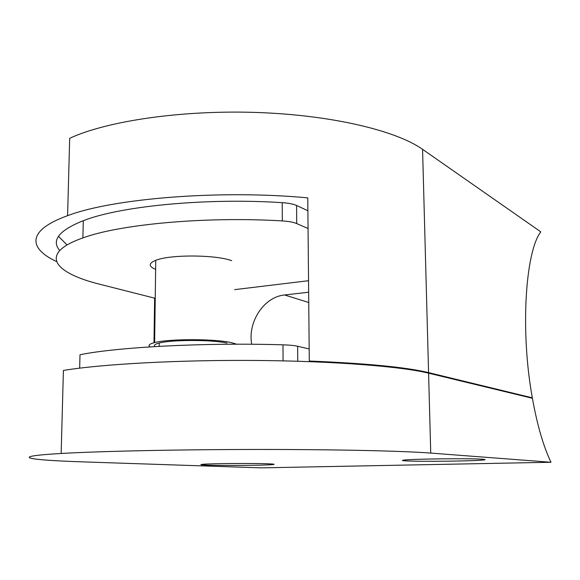 <?xml version="1.0" encoding="UTF-8"?>
<svg xmlns="http://www.w3.org/2000/svg" width="580" height="580" viewBox="0 0 580 580"><rect width="100%" height="100%" fill="white"/><g stroke="black" fill="none" stroke-linecap="round" stroke-linejoin="round"><path stroke-width="0.87" d="M530.874 397.909L532.324 397.837C520.202 331.224 525.299 252.14 540.77 231.833L422.566 149.335C396.474 130.768 332.304 115.115 257.114 112.484C181.96 109.845 107.053 120.981 69.687 138.286L67.592 215.68C112.614 198.425 220.182 189.595 307.77 197.874L309.285 361.021C366.654 363.377 406.421 367.242 428.576 372.621L422.566 149.335M59.733 250.509C51.062 240.41 58.921 230.47 83.302 220.683C120.321 206.146 205.82 197.686 282.221 202.667C288.507 203.087 293.291 204.03 296.576 205.494L307.893 210.736M56.557 261.551C28.369 248.479 26.448 230.441 67.592 215.68M308.647 292.219L284.577 294.981C264.016 296.8 247.522 321.878 251.698 344.259M154.613 298.149L153.997 342.751M312.685 361.753L309.285 361.021M532.324 397.837L428.576 372.621M67.599 215.441L66.852 215.948L67.599 215.441M58.471 236.299L67.055 244.948L58.471 236.299M405.913 460.882C419.695 461.782 476.021 461.114 483.952 459.925C485.866 459.672 485.424 459.44 482.632 459.229C471.46 458.258 412.46 458.896 404.079 460.063C401.375 460.382 401.991 460.65 405.913 460.882M207.306 465.153C223.206 465.762 264.995 465.414 272.586 464.609C275.478 464.319 274.224 464.065 268.815 463.833C254.642 463.181 210.67 463.492 202.725 464.297C199.201 464.631 200.731 464.913 207.306 465.153M82.534 461.861L261.174 467.864L551 462.26L430.737 453.082C403.941 450.986 336.784 449.413 257.658 449.464C178.582 449.507 99.854 451.218 61.154 453.473C5.909 456.656 28.362 460.121 82.534 461.861M551 462.26C543.467 446.586 537.268 425.256 532.404 398.279L428.591 373.165C401.969 366.596 335.602 361.159 257.513 360.47C179.474 359.781 101.754 364.08 63.401 370.446L61.154 453.473M155.679 265.836L155.701 264.067M150.09 346.876C147.799 345.368 149.306 343.947 154.628 342.591C168.983 338.691 215.173 338.756 231.543 342.678L236.734 344.208M155.629 269.403C148.415 266.343 148.451 263.32 155.752 260.326C169.962 254.41 215.557 254.635 231.725 260.674M154.954 346.572C153.453 345.332 154.875 344.157 159.225 343.048C171.818 339.597 212.469 339.633 227.055 343.084M309.176 348.964L297.642 346.26C294.292 345.506 289.413 345.027 282.989 344.825C204.943 342.432 117.566 347.072 79.996 354.728L79.663 368.148M308.06 228.498L296.714 223.583C293.422 222.205 288.623 221.321 282.322 220.929C205.712 216.275 119.966 224.25 82.875 237.923C37.577 253.786 54.506 273.195 100.492 284.432L155.237 298.308M308.538 280.705L234.595 289.637M434.311 458.932L452.697 458.751M308.741 302.499L284.577 294.981M430.737 453.082L428.591 373.165M283.076 360.861L282.989 344.825M297.757 361.238L297.642 346.26M296.714 223.583L296.576 205.494M282.322 220.929L282.221 202.667M434.202 458.932L452.762 458.751M154.628 342.591L155.752 260.326M159.181 346.332L159.225 343.048M82.875 237.923L83.302 220.683"/></g></svg>
